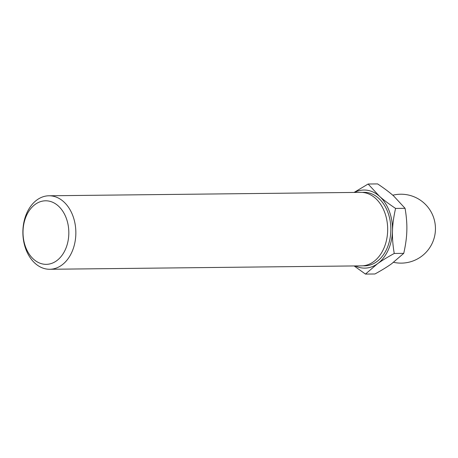 <?xml version="1.0" encoding="UTF-8"?>
<svg xmlns="http://www.w3.org/2000/svg" width="458" height="458" viewBox="0 0 458 458"><rect width="100%" height="100%" fill="white"/><g stroke="black" fill="none" stroke-linecap="round" stroke-linejoin="round"><path stroke-width="0.69" d="M354.458 192.434A39.05 28.144 89.4 0 1 379.436 196.247L368.123 184.019L354.08 192.44M354.131 265.943L365.45 274.084L377.426 263.802C381.651 260.739 387.256 257.293 394.241 253.463C392.832 245.144 392.248 237.65 392.489 230.969C392.643 224.288 393.674 216.777 395.58 208.424C388.842 203.924 383.46 199.865 379.436 196.247A39.05 28.144 89.4 0 1 392.489 230.969A39.05 28.144 89.4 0 1 377.426 263.802A39.05 28.144 89.4 0 1 355.265 265.932M23.032 231.027A31.779 22.906 89.4 0 1 58.177 205.848A31.779 22.906 89.4 0 1 56.546 260.825A31.779 22.906 89.4 0 1 23.032 231.027M22.9 230.746A36.749 26.49 89.4 0 1 48.966 195.778A36.749 26.49 89.4 0 1 75.851 232.24A36.749 26.49 89.4 0 1 49.767 269.275A36.749 26.49 89.4 0 1 22.9 230.746M48.966 195.778L360.784 192.366A36.749 26.49 89.4 0 1 387.674 228.823A36.749 26.49 89.4 0 1 361.591 265.863L49.767 269.275M365.45 274.084L374.947 273.981C381.932 270.151 387.537 266.699 391.762 263.642L403.738 253.354L394.241 253.463M368.123 184.019L377.621 183.916C384.359 188.41 389.741 192.469 393.765 196.093L405.072 208.321C406.486 216.634 407.065 224.134 406.824 230.815C406.67 237.49 405.639 245.007 403.738 253.354M395.58 208.424L405.072 208.321M362.375 192.412A36.749 26.49 89.4 0 1 390.857 228.788A36.749 26.49 89.4 0 1 363.183 265.777M393.565 262.32A34.453 34.453 0 0 0 435.1 233.563A34.453 34.453 0 0 0 392.769 195.217"/></g></svg>

